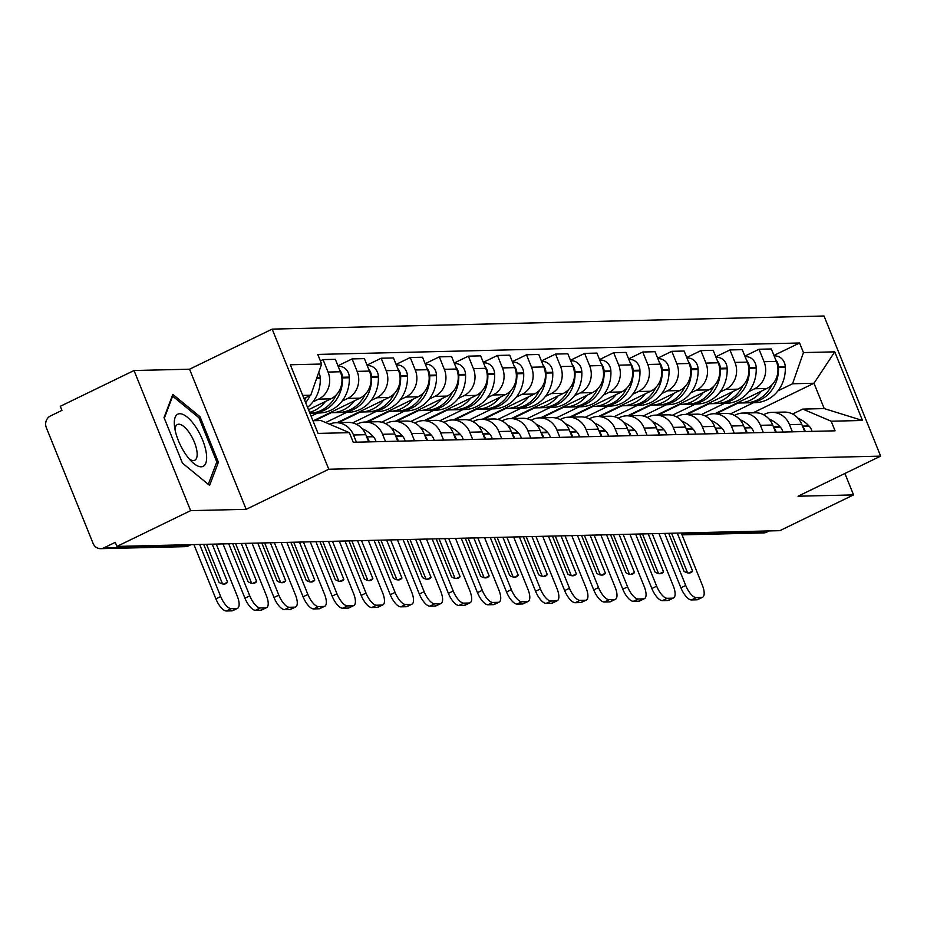 <?xml version="1.0" encoding="UTF-8"?>
<svg xmlns="http://www.w3.org/2000/svg" width="927" height="927" viewBox="0 0 927 927"><rect width="100%" height="100%" fill="white"/><g stroke="black" fill="none" stroke-linecap="round" stroke-linejoin="round"><path stroke-width="1.39" d="M134.021 370.522L190.638 510.65L116.906 546.42L779.816 530.673L853.547 494.902L798.031 496.223L880.65 456.13L824.033 316.003L272.167 329.12L189.548 369.201L134.021 370.522L60.29 406.304L61.947 410.383L50.464 415.956A8.922 8.111 -91.4 0 0 46.35 427.718L93.059 543.338A8.922 8.111 -91.4 0 0 100.684 548.668A8.922 8.111 -91.4 0 0 103.778 547.915L188.169 545.91A8.922 3.441 64.1 0 0 188.772 545.771L191.043 544.659M190.638 510.65L246.165 509.329L328.784 469.247L880.65 456.13M116.906 546.42L115.261 542.341L103.778 547.915M853.547 494.902L844.891 473.488M769.225 530.928L766.675 532.168A8.922 8.111 88.6 0 1 763.593 532.921L682.017 534.856M714.879 413.72L766.896 388.483A20.533 18.656 -91.4 0 0 776.351 361.414L771.322 348.958L759.016 349.247L764.057 361.704A20.533 18.656 88.6 0 1 754.601 388.772L748.865 391.553M789.48 424.624L801.774 424.334A20.533 18.656 -91.4 0 0 784.242 412.075L771.948 412.364A20.533 18.656 88.6 0 1 789.48 424.624L792.388 431.831M801.774 424.334L804.682 431.542M744.868 356.119L759.016 349.247M763.547 414.728L764.833 414.102A20.533 18.656 88.6 0 1 771.948 412.364M724.508 403.372L701.368 414.601M685.806 414.415L737.834 389.166A20.533 18.656 -91.4 0 0 747.289 362.109L742.249 349.653L729.955 349.942L734.995 362.399A20.533 18.656 88.6 0 1 725.54 389.467L719.804 392.248M775.621 432.237L772.701 425.018A20.533 18.656 -91.4 0 0 755.169 412.77L742.875 413.06A20.533 18.656 88.6 0 1 760.407 425.319L763.327 432.527M715.806 356.802L729.955 349.942M734.485 415.412L735.771 414.786A20.533 18.656 88.6 0 1 742.875 413.06M695.447 404.068L672.307 415.284M656.745 415.099L708.773 389.861A20.533 18.656 -91.4 0 0 718.216 362.793L713.187 350.336L700.893 350.626L705.922 363.094A20.533 18.656 88.6 0 1 696.478 390.151L690.742 392.932M746.559 432.921L743.639 425.713A20.533 18.656 -91.4 0 0 726.108 413.454L713.813 413.743A20.533 18.656 88.6 0 1 731.345 426.003L734.254 433.21M686.733 357.498L700.893 350.626M705.424 416.107L706.71 415.481A20.533 18.656 88.6 0 1 713.813 413.743M666.386 404.751L643.245 415.98M627.683 415.794L679.711 390.545A20.533 18.656 -91.4 0 0 689.155 363.488L684.126 351.032L671.82 351.321L676.861 363.778A20.533 18.656 88.6 0 1 667.405 390.846L661.681 393.627M717.486 433.616L714.578 426.397A20.533 18.656 -91.4 0 0 697.046 414.149L684.752 414.439A20.533 18.656 88.6 0 1 702.284 426.698L705.192 433.906M657.672 358.193L671.82 351.321M676.351 416.791L677.637 416.177A20.533 18.656 88.6 0 1 684.752 414.439M637.312 405.447L614.172 416.675M598.61 416.478L650.638 391.24A20.533 18.656 -91.4 0 0 660.094 364.184L655.053 351.715L642.759 352.017L647.799 364.473A20.533 18.656 88.6 0 1 638.344 391.53L632.608 394.311M688.425 434.299L685.505 427.092A20.533 18.656 -91.4 0 0 667.985 414.832L655.679 415.122A20.533 18.656 88.6 0 1 673.211 427.382L676.131 434.601M628.61 358.876L642.759 352.017M647.289 417.486L648.576 416.86A20.533 18.656 88.6 0 1 655.679 415.122M608.251 406.13L585.111 417.359M569.549 417.173L621.577 391.936A20.533 18.656 -91.4 0 0 631.032 364.867L625.992 352.411L613.697 352.7L618.726 365.157A20.533 18.656 88.6 0 1 609.282 392.225L603.547 395.006M659.364 434.995L656.443 427.787A20.533 18.656 -91.4 0 0 638.912 415.528L626.617 415.817A20.533 18.656 88.6 0 1 644.149 428.077L647.058 435.284M599.537 359.572L613.697 352.7M618.228 418.181L619.514 417.556A20.533 18.656 88.6 0 1 626.617 415.817M579.19 406.826L556.049 418.054M540.487 417.868L592.515 392.619A20.533 18.656 -91.4 0 0 601.959 365.562L596.93 353.094L584.636 353.396L589.665 365.852A20.533 18.656 88.6 0 1 580.209 392.909L574.485 395.702M630.29 435.69L627.382 428.471A20.533 18.656 -91.4 0 0 609.85 416.211L597.556 416.513A20.533 18.656 88.6 0 1 615.088 428.761L617.996 435.98M570.476 360.255L584.636 353.396M589.155 418.865L590.453 418.239A20.533 18.656 88.6 0 1 597.556 416.513M550.117 407.521L526.976 418.737M511.426 418.552L563.442 393.315A20.533 18.656 -91.4 0 0 572.898 366.246L567.857 353.79L555.563 354.079L560.603 366.547A20.533 18.656 88.6 0 1 551.148 393.604L545.412 396.385M601.229 436.374L598.321 429.166A20.533 18.656 -91.4 0 0 580.789 416.907L568.483 417.196A20.533 18.656 88.6 0 1 586.015 429.456L588.935 436.663M541.414 360.951L555.563 354.079M560.093 419.56L561.38 418.934A20.533 18.656 88.6 0 1 568.483 417.196M521.055 408.204L497.915 419.433M482.353 419.247L534.381 393.998A20.533 18.656 -91.4 0 0 543.836 366.941L538.796 354.485L526.501 354.774L531.53 367.231A20.533 18.656 88.6 0 1 522.086 394.299L516.351 397.08M572.168 437.069L569.248 429.85A20.533 18.656 -91.4 0 0 551.716 417.602L539.421 417.892A20.533 18.656 88.6 0 1 556.953 430.151L559.862 437.359M512.341 361.646L526.501 354.774M531.032 420.244L532.318 419.618A20.533 18.656 88.6 0 1 539.421 417.892M491.994 408.9L468.853 420.128M453.291 419.931L505.319 394.693A20.533 18.656 -91.4 0 0 514.763 367.637L509.734 355.168L497.44 355.458L502.469 367.926A20.533 18.656 88.6 0 1 493.013 394.983L487.289 397.764M543.095 437.753L540.186 430.545A20.533 18.656 -91.4 0 0 522.654 418.286L510.36 418.575A20.533 18.656 88.6 0 1 527.892 430.835L530.8 438.042M483.28 362.33L497.44 355.458M501.97 420.939L503.257 420.313A20.533 18.656 88.6 0 1 510.36 418.575M462.921 409.583L439.792 420.812M424.23 420.626L476.246 395.389A20.533 18.656 -91.4 0 0 485.702 368.32L480.673 355.864L468.367 356.153L473.407 368.61A20.533 18.656 88.6 0 1 463.952 395.678L458.216 398.459M514.033 438.448L511.125 431.24A20.533 18.656 -91.4 0 0 493.593 418.981L481.287 419.271A20.533 18.656 88.6 0 1 498.819 431.53L501.739 438.738M454.218 363.025L468.367 356.153M472.897 421.634L474.184 421.009A20.533 18.656 88.6 0 1 481.287 419.271M433.859 410.279L410.719 421.507M395.157 421.322L447.185 396.072A20.533 18.656 -91.4 0 0 456.64 369.016L451.6 356.547L439.305 356.849L444.334 369.305A20.533 18.656 88.6 0 1 434.89 396.362L429.155 399.143M484.972 439.131L482.052 431.924A20.533 18.656 -91.4 0 0 464.52 419.664L452.225 419.966A20.533 18.656 88.6 0 1 469.757 432.214L472.666 439.433M425.145 363.708L439.305 356.849M443.836 422.318L445.122 421.692A20.533 18.656 88.6 0 1 452.225 419.966M404.798 410.962L381.657 422.191M366.095 422.005L418.123 396.768A20.533 18.656 -91.4 0 0 427.567 369.699L422.538 357.243L410.244 357.532L415.273 369.989A20.533 18.656 88.6 0 1 405.829 397.057L400.093 399.838M455.899 439.827L452.99 432.619A20.533 18.656 -91.4 0 0 435.458 420.36L423.164 420.649A20.533 18.656 88.6 0 1 440.696 432.909L443.604 440.116M396.084 364.404L410.244 357.532M414.775 423.013L416.061 422.388A20.533 18.656 88.6 0 1 423.164 420.649M375.725 411.658L352.596 422.886M337.034 422.7L389.05 397.451A20.533 18.656 -91.4 0 0 398.506 370.394L393.477 357.938L381.171 358.228L386.211 370.684A20.533 18.656 88.6 0 1 376.756 397.753L371.02 400.534M426.837 440.522L423.929 433.303A20.533 18.656 -91.4 0 0 406.397 421.055L394.102 421.345A20.533 18.656 88.6 0 1 411.623 433.604L414.543 440.812M367.022 365.087L381.171 358.228M385.702 423.697L386.988 423.071A20.533 18.656 88.6 0 1 394.102 421.345M346.663 412.353L325.667 422.538M313.465 420.719L359.989 398.147A20.533 18.656 -91.4 0 0 369.444 371.078L364.404 358.622L352.109 358.911L357.138 371.379A20.533 18.656 88.6 0 1 347.695 398.436L341.959 401.217M397.776 441.206L394.856 433.998A20.533 18.656 -91.4 0 0 377.324 421.739L365.029 422.028A20.533 18.656 88.6 0 1 382.561 434.288L385.481 441.495M337.961 365.783L352.109 358.911M356.64 424.392L357.926 423.766A20.533 18.656 88.6 0 1 365.029 422.028M317.602 413.036L311.113 416.188M308.494 409.722L330.927 398.83A20.533 18.656 -91.4 0 0 340.371 371.773L335.342 359.317L323.048 359.606L328.077 372.063A20.533 18.656 88.6 0 1 318.633 399.131L312.897 401.912M368.703 441.901L365.794 434.693A20.533 18.656 -91.4 0 0 348.262 422.434L335.968 422.724A20.533 18.656 88.6 0 1 353.5 434.983L356.408 442.191M320.371 360.904L323.048 359.606M329.479 424.172A20.533 18.656 88.6 0 1 335.968 422.724M753.072 412.816L813.987 383.257L792.562 383.766L777.938 390.858M753.581 402.677L730.441 413.905M792.62 414.033L802.794 409.097L824.219 408.587L813.987 383.257L834.752 351.843L862.481 420.476L831.183 421.217L802.794 409.097M312.944 420.731L320.985 420.545L349.375 432.666L353.245 442.26L835.065 430.823L831.183 421.217M349.375 432.666L318.065 433.407L290.336 364.774L321.646 364.033L310.754 395.215L302.712 395.4M792.562 383.766L803.454 352.584L799.572 342.99L317.764 354.427L321.646 364.033M803.454 352.584L834.752 351.843M272.167 329.12L328.784 469.247M189.548 369.201L246.165 509.329M182.434 463.094L209.606 485.424L218.39 462.237L200 416.71L172.816 394.381L164.033 417.567L182.434 463.094M303.963 398.506L310.754 395.215M773.929 355.423L799.572 342.99M862.481 420.476L824.219 408.587M198.529 417.428L200 416.71M216.292 463.257L218.39 462.237M798.02 418.262A33.928 30.823 88.6 0 1 808.935 425.945L809.352 426.397A11.275 10.243 88.6 0 1 812.029 431.368M747 402.793A33.928 30.823 -91.4 0 0 748.495 402.805A33.928 30.823 -91.4 0 0 778.483 367.544L778.46 366.907A11.275 10.243 -91.4 0 0 775.609 359.583M774.138 355.933L774.752 355.922A11.275 10.243 88.6 0 1 785.262 366.744L785.285 367.382A33.928 30.823 88.6 0 1 755.296 402.642L748.495 402.805M805.227 431.53A11.275 10.243 -91.4 0 0 802.759 426.791M738.147 403.048L716.2 413.685M772.052 384.74A33.928 30.823 88.6 0 1 745.505 402.874L738.703 403.036A33.928 30.823 88.6 0 1 736.93 403.025M761.461 391.124A33.928 30.823 88.6 0 1 738.703 403.036M664.694 533.407L685.725 585.482A13.395 5.168 64.1 0 0 696.27 597.614L691.449 599.943A13.395 5.168 -115.9 0 1 680.916 587.822L658.981 533.546M681.275 533.013L702.307 585.088A13.395 5.168 64.1 0 1 702.573 597.266A13.395 5.168 64.1 0 1 701.669 597.475L696.27 597.614M671.565 533.245L687.567 572.874M702.573 597.266L697.753 599.607A13.395 5.168 -115.9 0 1 696.861 599.815L701.669 597.475M691.449 599.943L696.861 599.815M677.266 533.118L692.62 571.125L688.703 573.025M668.703 533.315L684.056 571.322A27.671 10.672 64.1 0 0 690.916 572.596A27.671 10.672 64.1 0 0 692.62 571.125M195.597 426.733A29.015 11.194 64.1 0 0 174.45 425.794A29.015 11.194 64.1 0 0 185.342 453.79A29.015 11.194 64.1 0 0 191.912 461.797A29.015 11.194 64.1 0 0 206.536 459.873A29.015 11.194 64.1 0 0 195.597 426.733M189.247 458.958A19.861 7.659 64.1 0 0 194.751 460.255A19.861 7.659 64.1 0 0 189.595 433.129A19.861 7.659 64.1 0 0 177.416 424.52A19.861 7.659 64.1 0 0 175.029 429.653M164.299 418.216L172.654 396.153L198.981 417.799L216.802 461.901L208.297 484.346M172.04 396.455L172.654 396.153M768.958 418.958A33.928 30.823 88.6 0 1 779.874 426.629L780.291 427.08A11.275 10.243 88.6 0 1 782.967 432.063M717.938 403.488A33.928 30.823 -91.4 0 0 719.422 403.488A33.928 30.823 -91.4 0 0 749.422 368.239L749.387 367.602A11.275 10.243 -91.4 0 0 746.548 360.279M745.076 356.628L745.69 356.617A11.275 10.243 88.6 0 1 756.189 367.44L756.212 368.077A33.928 30.823 88.6 0 1 726.223 403.326L719.422 403.488M776.166 432.214A11.275 10.243 -91.4 0 0 773.697 427.474M709.074 403.732L687.127 414.381M742.99 385.435A33.928 30.823 88.6 0 1 716.444 403.569L709.642 403.72A33.928 30.823 88.6 0 1 707.869 403.708M732.4 391.808A33.928 30.823 88.6 0 1 709.642 403.72M635.621 534.103L656.664 586.177A13.395 5.168 64.1 0 0 667.208 598.297L662.388 600.638A13.395 5.168 -115.9 0 1 651.843 588.518L629.92 534.242M652.214 533.709L673.245 585.783A13.395 5.168 64.1 0 1 673.5 597.961A13.395 5.168 64.1 0 1 672.608 598.17L667.208 598.297M642.492 533.94L658.506 573.57M673.5 597.961L668.691 600.302A13.395 5.168 -115.9 0 1 667.788 600.511L672.608 598.17M662.388 600.638L667.788 600.511M648.205 533.801L663.558 571.808L659.63 573.72M639.63 534.01L654.983 572.017A27.671 10.672 64.1 0 0 661.855 573.292A27.671 10.672 64.1 0 0 663.558 571.808M739.897 419.641A33.928 30.823 88.6 0 1 750.812 427.324L751.229 427.776A11.275 10.243 88.6 0 1 753.894 432.747M688.865 404.184A33.928 30.823 -91.4 0 0 690.36 404.184A33.928 30.823 -91.4 0 0 720.349 368.923L720.325 368.286A11.275 10.243 -91.4 0 0 717.486 360.962M716.003 357.324L716.629 357.301A11.275 10.243 88.6 0 1 727.127 368.123L727.15 368.761A33.928 30.823 88.6 0 1 697.162 404.021L690.36 404.184M747.104 432.909A11.275 10.243 -91.4 0 0 744.636 428.17M680.012 404.427L658.066 415.076M713.929 386.13A33.928 30.823 88.6 0 1 687.382 404.253L680.58 404.415A33.928 30.823 88.6 0 1 678.796 404.404M703.326 392.503A33.928 30.823 88.6 0 1 680.58 404.415M606.559 534.798L627.602 586.861A13.395 5.168 64.1 0 0 638.147 598.993L633.326 601.322A13.395 5.168 -115.9 0 1 622.782 589.201L600.858 534.925M623.141 534.404L644.184 586.467A13.395 5.168 64.1 0 1 644.439 598.657A13.395 5.168 64.1 0 1 643.547 598.865L638.147 598.993M613.431 534.636L629.445 574.253M644.439 598.657L639.618 600.986A13.395 5.168 -115.9 0 1 638.726 601.194L643.547 598.865M633.326 601.322L638.726 601.194M619.143 534.497L634.497 572.504L630.569 574.404M610.569 534.694L625.922 572.712A27.671 10.672 64.1 0 0 632.782 573.987A27.671 10.672 64.1 0 0 634.497 572.504M710.824 420.337A33.928 30.823 88.6 0 1 721.739 428.007L722.156 428.459A11.275 10.243 88.6 0 1 724.833 433.442M659.804 404.867A33.928 30.823 -91.4 0 0 661.299 404.879A33.928 30.823 -91.4 0 0 691.287 369.618L691.264 368.981A11.275 10.243 -91.4 0 0 688.413 361.657M686.942 358.007L687.556 357.996A11.275 10.243 88.6 0 1 698.066 368.819L698.089 369.456A33.928 30.823 88.6 0 1 668.1 404.717L661.299 404.879M718.031 433.604A11.275 10.243 -91.4 0 0 715.563 428.853M650.951 405.111L629.004 415.76M684.856 386.814A33.928 30.823 88.6 0 1 658.309 404.948L651.519 405.111A33.928 30.823 88.6 0 1 649.734 405.087M674.265 393.187A33.928 30.823 88.6 0 1 651.519 405.111M577.498 535.482L598.529 587.556A13.395 5.168 64.1 0 0 609.074 599.676L604.265 602.017A13.395 5.168 -115.9 0 1 593.72 589.896L571.785 535.621M594.08 535.088L615.122 587.162A13.395 5.168 64.1 0 1 615.377 599.34A13.395 5.168 64.1 0 1 614.474 599.549L609.074 599.676M584.369 535.319L600.372 574.949M615.377 599.34L610.557 601.681A13.395 5.168 -115.9 0 1 609.665 601.89L614.474 599.549M604.265 602.017L609.665 601.89M590.07 535.18L605.424 573.199L601.507 575.099M581.507 535.389L596.861 573.396A27.671 10.672 64.1 0 0 603.72 574.67A27.671 10.672 64.1 0 0 605.424 573.199M681.762 421.02A33.928 30.823 88.6 0 1 692.678 428.703L693.095 429.155A11.275 10.243 88.6 0 1 695.771 434.126M630.742 405.562A33.928 30.823 -91.4 0 0 632.226 405.562A33.928 30.823 -91.4 0 0 662.226 370.313L662.191 369.664A11.275 10.243 -91.4 0 0 659.352 362.341M657.88 358.703L658.494 358.679A11.275 10.243 88.6 0 1 668.993 369.502L669.016 370.151A33.928 30.823 88.6 0 1 639.027 405.4L632.226 405.562M688.97 434.288A11.275 10.243 -91.4 0 0 686.501 429.549M621.878 405.806L599.931 416.455M655.795 387.509A33.928 30.823 88.6 0 1 629.248 405.632L622.446 405.794A33.928 30.823 88.6 0 1 620.673 405.783M645.204 393.882A33.928 30.823 88.6 0 1 622.446 405.794M548.436 536.177L569.468 588.251A13.395 5.168 64.1 0 0 580.012 600.372L575.192 602.712A13.395 5.168 -115.9 0 1 564.647 590.58L542.724 536.316M565.018 535.783L586.049 587.857A13.395 5.168 64.1 0 1 586.304 600.036A13.395 5.168 64.1 0 1 585.412 600.244L580.012 600.372M555.296 536.015L571.31 575.632M586.304 600.036L581.496 602.365A13.395 5.168 -115.9 0 1 580.592 602.573L585.412 600.244M575.192 602.712L580.592 602.573M561.009 535.876L576.362 573.883L572.434 575.794M552.434 536.084L567.799 574.091A27.671 10.672 64.1 0 0 574.659 575.366A27.671 10.672 64.1 0 0 576.362 573.883M652.701 421.715A33.928 30.823 88.6 0 1 663.616 429.398L664.033 429.85A11.275 10.243 88.6 0 1 666.698 434.821M601.669 406.246A33.928 30.823 -91.4 0 0 603.164 406.258A33.928 30.823 -91.4 0 0 633.153 370.997L633.129 370.36A11.275 10.243 -91.4 0 0 630.29 363.036M628.807 359.386L629.433 359.375A11.275 10.243 88.6 0 1 639.931 370.197L639.954 370.835A33.928 30.823 88.6 0 1 609.966 406.096L603.164 406.258M659.908 434.983A11.275 10.243 -91.4 0 0 657.44 430.244M592.817 406.49L570.87 417.138M626.733 388.193A33.928 30.823 88.6 0 1 600.186 406.327L593.384 406.49A33.928 30.823 88.6 0 1 591.6 406.478M616.131 394.566A33.928 30.823 88.6 0 1 593.384 406.49M519.363 536.86L540.406 588.935A13.395 5.168 64.1 0 0 550.951 601.055L546.13 603.396A13.395 5.168 -115.9 0 1 535.586 591.275L513.662 537M535.945 536.466L556.988 588.541A13.395 5.168 64.1 0 1 557.243 600.719A13.395 5.168 64.1 0 1 556.351 600.928L550.951 601.055M526.235 536.698L542.249 576.327M557.243 600.719L552.422 603.06A13.395 5.168 -115.9 0 1 551.53 603.268L556.351 600.928M546.13 603.396L551.53 603.268M531.947 536.571L547.301 574.578L543.373 576.478M523.373 536.768L538.726 574.775A27.671 10.672 64.1 0 0 545.586 576.049A27.671 10.672 64.1 0 0 547.301 574.578M623.628 422.411A33.928 30.823 88.6 0 1 634.555 430.082L634.96 430.534A11.275 10.243 88.6 0 1 637.637 435.505M572.608 406.941A33.928 30.823 -91.4 0 0 574.103 406.941A33.928 30.823 -91.4 0 0 604.091 371.692L604.068 371.043A11.275 10.243 -91.4 0 0 601.217 363.72M599.746 360.082L600.372 360.07A11.275 10.243 88.6 0 1 610.87 370.893L610.893 371.53A33.928 30.823 88.6 0 1 580.905 406.779L574.103 406.941M630.835 435.667A11.275 10.243 -91.4 0 0 628.367 430.928M563.755 407.185L541.808 417.834M597.66 388.888A33.928 30.823 88.6 0 1 571.125 407.011L564.323 407.173A33.928 30.823 88.6 0 1 562.538 407.162M587.069 395.261A33.928 30.823 88.6 0 1 564.323 407.173M490.302 537.556L511.345 589.63A13.395 5.168 64.1 0 0 521.878 601.75L517.069 604.091A13.395 5.168 -115.9 0 1 506.524 591.959L484.589 537.695M506.884 537.162L527.927 589.236A13.395 5.168 64.1 0 1 528.181 601.414A13.395 5.168 64.1 0 1 527.289 601.623L521.878 601.75M497.173 537.393L513.176 577.011M528.181 601.414L523.361 603.755A13.395 5.168 -115.9 0 1 522.469 603.964L527.289 601.623M517.069 604.091L522.469 603.964M502.874 537.254L518.239 575.261L514.311 577.173M494.311 537.463L509.665 575.47A27.671 10.672 64.1 0 0 516.524 576.745A27.671 10.672 64.1 0 0 518.239 575.261M594.566 423.094A33.928 30.823 88.6 0 1 605.482 430.777L605.899 431.229A11.275 10.243 88.6 0 1 608.576 436.2M543.546 407.637A33.928 30.823 -91.4 0 0 545.03 407.637A33.928 30.823 -91.4 0 0 575.03 372.376L574.995 371.739A11.275 10.243 -91.4 0 0 572.156 364.415M570.684 360.777L571.299 360.754A11.275 10.243 88.6 0 1 581.797 371.576L581.832 372.214A33.928 30.823 88.6 0 1 551.832 407.474L545.03 407.637M601.774 436.362A11.275 10.243 -91.4 0 0 599.306 431.623M534.682 407.88L512.747 418.529M568.599 389.572A33.928 30.823 88.6 0 1 542.052 407.706L535.25 407.868A33.928 30.823 88.6 0 1 533.477 407.857M558.008 395.956A33.928 30.823 88.6 0 1 535.25 407.868M461.24 538.251L482.272 590.314A13.395 5.168 64.1 0 0 492.816 602.446L487.996 604.775A13.395 5.168 -115.9 0 1 477.463 592.654L455.528 538.378M477.822 537.857L498.853 589.92A13.395 5.168 64.1 0 1 499.108 602.11A13.395 5.168 64.1 0 1 498.216 602.318L492.816 602.446M468.112 538.077L484.114 577.706M499.108 602.11L494.3 604.439A13.395 5.168 -115.9 0 1 493.407 604.647L498.216 602.318M487.996 604.775L493.407 604.647M473.813 537.95L489.166 575.957L485.238 577.857M465.238 538.147L480.603 576.165A27.671 10.672 64.1 0 0 487.463 577.44A27.671 10.672 64.1 0 0 489.166 575.957M565.505 423.79A33.928 30.823 88.6 0 1 576.42 431.461L576.837 431.912A11.275 10.243 88.6 0 1 579.514 436.895M514.473 408.32A33.928 30.823 -91.4 0 0 515.968 408.332A33.928 30.823 -91.4 0 0 545.957 373.071L545.933 372.434A11.275 10.243 -91.4 0 0 543.095 365.111M541.623 361.46L542.237 361.449A11.275 10.243 88.6 0 1 552.735 372.272L552.759 372.909A33.928 30.823 88.6 0 1 522.77 408.17L515.968 408.332M572.712 437.057A11.275 10.243 -91.4 0 0 570.244 432.306M505.621 408.564L483.674 419.213M539.537 390.267A33.928 30.823 88.6 0 1 512.99 408.401L506.188 408.564A33.928 30.823 88.6 0 1 504.415 408.54M528.935 396.64A33.928 30.823 88.6 0 1 506.188 408.564M432.167 538.935L453.21 591.009A13.395 5.168 64.1 0 0 463.755 603.129L458.935 605.47A13.395 5.168 -115.9 0 1 448.39 593.35L426.466 539.074M448.749 538.541L469.792 590.615A13.395 5.168 64.1 0 1 470.047 602.793A13.395 5.168 64.1 0 1 469.155 603.002L463.755 603.129M439.039 538.772L455.053 578.402M470.047 602.793L465.227 605.134A13.395 5.168 -115.9 0 1 464.334 605.343L469.155 603.002M458.935 605.47L464.334 605.343M444.751 538.633L460.105 576.652L456.177 578.552M436.177 538.842L451.53 576.849A27.671 10.672 64.1 0 0 458.39 578.124A27.671 10.672 64.1 0 0 460.105 576.652M536.443 424.473A33.928 30.823 88.6 0 1 547.359 432.156L547.764 432.608A11.275 10.243 88.6 0 1 550.441 437.579M485.412 409.016A33.928 30.823 -91.4 0 0 486.907 409.016A33.928 30.823 -91.4 0 0 516.895 373.766L516.872 373.118A11.275 10.243 -91.4 0 0 514.021 365.794M512.55 362.156L513.176 362.133A11.275 10.243 88.6 0 1 523.674 372.955L523.697 373.604A33.928 30.823 88.6 0 1 493.709 408.853L486.907 409.016M543.639 437.741A11.275 10.243 -91.4 0 0 541.183 433.002M476.559 409.259L454.612 419.908M510.464 390.962A33.928 30.823 88.6 0 1 483.929 409.085L477.127 409.247A33.928 30.823 88.6 0 1 475.342 409.236M499.873 397.335A33.928 30.823 88.6 0 1 477.127 409.247M403.106 539.63L424.149 591.704A13.395 5.168 64.1 0 0 434.682 603.825L429.873 606.154A13.395 5.168 -115.9 0 1 419.328 594.033L397.405 539.757M419.688 539.236L440.731 591.31A13.395 5.168 64.1 0 1 440.985 603.489A13.395 5.168 64.1 0 1 440.093 603.697L434.682 603.825M409.977 539.468L425.98 579.085M440.985 603.489L436.165 605.818A13.395 5.168 -115.9 0 1 435.273 606.026L440.093 603.697M429.873 606.154L435.273 606.026M415.678 539.329L431.043 577.336L427.115 579.248M407.115 539.537L422.469 577.544A27.671 10.672 64.1 0 0 429.328 578.819A27.671 10.672 64.1 0 0 431.043 577.336M507.37 425.169A33.928 30.823 88.6 0 1 518.286 432.851L518.703 433.291A11.275 10.243 88.6 0 1 521.38 438.274M456.351 409.699A33.928 30.823 -91.4 0 0 457.845 409.711A33.928 30.823 -91.4 0 0 487.834 374.45L487.811 373.813A11.275 10.243 -91.4 0 0 484.96 366.489M483.488 362.839L484.103 362.828A11.275 10.243 88.6 0 1 494.601 373.651L494.636 374.288A33.928 30.823 88.6 0 1 464.636 409.549L457.845 409.711M514.578 438.436A11.275 10.243 -91.4 0 0 512.11 433.685M447.486 409.943L425.551 420.591M481.403 391.646A33.928 30.823 88.6 0 1 454.856 409.78L448.054 409.943A33.928 30.823 88.6 0 1 446.281 409.931M470.812 398.019A33.928 30.823 88.6 0 1 448.054 409.943M374.044 540.314L395.076 592.388A13.395 5.168 64.1 0 0 405.62 604.508L400.8 606.849A13.395 5.168 -115.9 0 1 390.267 594.728L368.332 540.453M390.626 539.92L411.658 591.994A13.395 5.168 64.1 0 1 411.912 604.172A13.395 5.168 64.1 0 1 411.02 604.381L405.62 604.508M380.916 540.151L396.918 579.781M411.912 604.172L407.104 606.513A13.395 5.168 -115.9 0 1 406.211 606.721L411.02 604.381M400.8 606.849L406.211 606.721M386.617 540.024L401.97 578.031L398.042 579.931M378.042 540.221L393.407 578.228A27.671 10.672 64.1 0 0 400.267 579.502A27.671 10.672 64.1 0 0 401.97 578.031M478.309 425.864A33.928 30.823 88.6 0 1 489.224 433.535L489.641 433.987A11.275 10.243 88.6 0 1 492.318 438.958M427.277 410.394A33.928 30.823 -91.4 0 0 428.772 410.394A33.928 30.823 -91.4 0 0 458.761 375.145L458.738 374.496A11.275 10.243 -91.4 0 0 455.899 367.173M454.427 363.535L455.041 363.523A11.275 10.243 88.6 0 1 465.539 374.334L465.563 374.983A33.928 30.823 88.6 0 1 435.574 410.232L428.772 410.394M485.516 439.12A11.275 10.243 -91.4 0 0 483.048 434.381M418.425 410.638L396.478 421.287M452.341 392.341A33.928 30.823 88.6 0 1 425.794 410.464L418.992 410.626A33.928 30.823 88.6 0 1 417.22 410.615M441.739 398.714A33.928 30.823 88.6 0 1 418.992 410.626M344.971 541.009L366.014 593.083A13.395 5.168 64.1 0 0 376.559 605.204L371.739 607.544A13.395 5.168 -115.9 0 1 361.194 595.412L339.27 541.148M361.553 540.615L382.596 592.689A13.395 5.168 64.1 0 1 382.851 604.867A13.395 5.168 64.1 0 1 381.959 605.076L376.559 605.204M351.843 540.847L367.857 580.464M382.851 604.867L378.031 607.208A13.395 5.168 -115.9 0 1 377.138 607.417L381.959 605.076M371.739 607.544L377.138 607.417M357.555 540.708L372.909 578.715L368.981 580.626M348.981 540.916L364.334 578.923A27.671 10.672 64.1 0 0 371.206 580.198A27.671 10.672 64.1 0 0 372.909 578.715M449.247 426.547A33.928 30.823 88.6 0 1 460.163 434.23L460.58 434.682A11.275 10.243 88.6 0 1 463.245 439.653M398.216 411.078A33.928 30.823 -91.4 0 0 399.711 411.09A33.928 30.823 -91.4 0 0 429.699 375.829L429.676 375.192A11.275 10.243 -91.4 0 0 426.826 367.868M425.354 364.218L425.98 364.207A11.275 10.243 88.6 0 1 436.478 375.029L436.501 375.667A33.928 30.823 88.6 0 1 406.513 410.928L399.711 411.09M456.443 439.815A11.275 10.243 -91.4 0 0 453.987 435.076M389.363 411.333L367.416 421.97M423.28 393.025A33.928 30.823 88.6 0 1 396.733 411.159L389.931 411.321A33.928 30.823 88.6 0 1 388.146 411.31M412.677 399.41A33.928 30.823 88.6 0 1 389.931 411.321M315.91 541.704L336.953 593.767A13.395 5.168 64.1 0 0 347.486 605.899L342.677 608.228A13.395 5.168 -115.9 0 1 332.133 596.107L310.209 541.832M332.492 541.31L353.535 593.373A13.395 5.168 64.1 0 1 353.79 605.551A13.395 5.168 64.1 0 1 352.897 605.76L347.486 605.899M322.781 541.53L338.795 581.159M353.79 605.551L348.969 607.892A13.395 5.168 -115.9 0 1 348.077 608.1L352.897 605.76M342.677 608.228L348.077 608.1M328.482 541.403L343.847 579.41L339.919 581.31M319.919 541.6L335.273 579.607A27.671 10.672 64.1 0 0 342.133 580.881A27.671 10.672 64.1 0 0 343.847 579.41M420.174 427.243A33.928 30.823 88.6 0 1 431.09 434.914L431.507 435.366A11.275 10.243 88.6 0 1 434.184 440.348M369.155 411.773A33.928 30.823 -91.4 0 0 370.649 411.773A33.928 30.823 -91.4 0 0 400.638 376.524L400.615 375.887A11.275 10.243 -91.4 0 0 397.764 368.564M396.292 364.914L396.907 364.902A11.275 10.243 88.6 0 1 407.405 375.725L407.44 376.362A33.928 30.823 88.6 0 1 377.44 411.611L370.649 411.773M427.382 440.499A11.275 10.243 -91.4 0 0 424.914 435.76M360.29 412.017L338.355 422.666M394.207 393.72A33.928 30.823 88.6 0 1 367.66 411.855L360.858 412.005A33.928 30.823 88.6 0 1 359.085 411.994M383.616 400.093A33.928 30.823 88.6 0 1 360.858 412.005M286.849 542.388L307.88 594.462A13.395 5.168 64.1 0 0 318.425 606.582L313.604 608.923A13.395 5.168 -115.9 0 1 303.071 596.803L281.136 542.527M303.43 541.994L324.462 594.068A13.395 5.168 64.1 0 1 324.717 606.246A13.395 5.168 64.1 0 1 323.824 606.455L318.425 606.582M293.72 542.225L309.722 581.855M324.717 606.246L319.908 608.587A13.395 5.168 -115.9 0 1 319.015 608.796L323.824 606.455M313.604 608.923L319.015 608.796M299.421 542.086L314.774 580.093L310.846 582.005M290.846 542.295L306.211 580.302A27.671 10.672 64.1 0 0 313.071 581.577A27.671 10.672 64.1 0 0 314.774 580.093M391.113 427.926A33.928 30.823 88.6 0 1 402.028 435.609L402.445 436.061A11.275 10.243 88.6 0 1 405.122 441.032M340.093 412.469A33.928 30.823 -91.4 0 0 341.576 412.469A33.928 30.823 -91.4 0 0 371.565 377.208L371.542 376.571A11.275 10.243 -91.4 0 0 368.703 369.247M367.231 365.609L367.845 365.586A11.275 10.243 88.6 0 1 378.343 376.408L378.367 377.046A33.928 30.823 88.6 0 1 348.378 412.306L341.576 412.469M398.32 441.194A11.275 10.243 -91.4 0 0 395.852 436.455M331.229 412.712L314.786 420.684M365.145 394.415A33.928 30.823 88.6 0 1 338.598 412.538L331.796 412.7A33.928 30.823 88.6 0 1 330.024 412.689M354.554 400.788A33.928 30.823 88.6 0 1 331.796 412.7M257.776 543.083L278.818 595.146A13.395 5.168 64.1 0 0 289.363 607.278L284.543 609.607A13.395 5.168 -115.9 0 1 273.998 597.486L252.074 543.21M274.357 542.689L295.4 594.752A13.395 5.168 64.1 0 1 295.655 606.942A13.395 5.168 64.1 0 1 294.763 607.15L289.363 607.278M264.647 542.921L280.661 582.538M295.655 606.942L290.835 609.271A13.395 5.168 -115.9 0 1 289.942 609.479L294.763 607.15M284.543 609.607L289.942 609.479M270.36 542.782L285.713 580.789L281.785 582.689M261.785 542.979L277.138 580.997A27.671 10.672 64.1 0 0 284.01 582.272A27.671 10.672 64.1 0 0 285.713 580.789M362.051 428.622A33.928 30.823 88.6 0 1 372.967 436.293L373.384 436.744A11.275 10.243 88.6 0 1 376.049 441.727M311.02 413.152A33.928 30.823 -91.4 0 0 312.515 413.164A33.928 30.823 -91.4 0 0 342.503 377.903L342.48 377.266A11.275 10.243 -91.4 0 0 339.63 369.943M338.158 366.292L338.784 366.281A11.275 10.243 88.6 0 1 349.282 377.104L349.305 377.741A33.928 30.823 88.6 0 1 319.317 413.002L312.515 413.164M369.247 441.889A11.275 10.243 -91.4 0 0 366.791 437.138M336.084 395.099A33.928 30.823 88.6 0 1 309.908 413.222M325.481 401.472A33.928 30.823 88.6 0 1 309.572 412.376M228.714 543.767L249.757 595.841A13.395 5.168 64.1 0 0 260.29 607.961L255.481 610.302A13.395 5.168 -115.9 0 1 244.937 598.182L223.013 543.906M245.296 543.373L266.339 595.447A13.395 5.168 64.1 0 1 266.594 607.625A13.395 5.168 64.1 0 1 265.701 607.834L260.29 607.961M235.585 543.604L251.599 583.234M266.594 607.625L261.773 609.966A13.395 5.168 -115.9 0 1 260.881 610.175L265.701 607.834M255.481 610.302L260.881 610.175M241.287 543.465L256.652 581.484L252.723 583.384M232.723 543.674L248.077 581.681A27.671 10.672 64.1 0 0 254.937 582.956A27.671 10.672 64.1 0 0 256.652 581.484M305.643 402.642A33.928 30.823 -91.4 0 0 310.082 395.539M318.714 372.399A11.275 10.243 88.6 0 1 320.221 377.787L320.244 378.436A33.928 30.823 88.6 0 1 307.532 407.335M306.188 397.428A33.928 30.823 88.6 0 1 304.601 400.07M199.653 544.462L220.684 596.536A13.395 5.168 64.1 0 0 231.229 608.657L226.408 610.997A13.395 5.168 -115.9 0 1 215.875 598.865L193.94 544.601M216.234 544.068L237.266 596.142A13.395 5.168 64.1 0 1 237.532 608.321A13.395 5.168 64.1 0 1 236.628 608.529L231.229 608.657M206.524 544.3L222.526 583.917M237.532 608.321L232.712 610.65A13.395 5.168 -115.9 0 1 231.82 610.858L236.628 608.529M226.408 610.997L231.82 610.858M212.225 544.161L227.578 582.168L223.662 584.08M203.662 544.369L219.015 582.376A27.671 10.672 64.1 0 0 225.875 583.651A27.671 10.672 64.1 0 0 227.578 582.168M318.633 399.131L330.927 398.83M347.695 398.436L359.989 398.147M376.756 397.753L389.05 397.451M405.829 397.057L418.123 396.768M434.89 396.362L447.185 396.072M463.952 395.678L476.246 395.389M493.013 394.983L505.319 394.693M522.086 394.299L534.381 393.998M551.148 393.604L563.442 393.315M580.209 392.909L592.515 392.619M609.282 392.225L621.577 391.936M638.344 391.53L650.638 391.24M667.405 390.846L679.711 390.545M696.478 390.151L708.773 389.861M725.54 389.467L737.834 389.166M754.601 388.772L766.896 388.483M382.561 434.288L394.856 433.998M411.623 433.604L423.929 433.303M440.696 432.909L452.99 432.619M469.757 432.214L482.052 431.924M498.819 431.53L511.125 431.24M527.892 430.835L540.186 430.545M556.953 430.151L569.248 429.85M586.015 429.456L598.321 429.166M615.088 428.761L627.382 428.471M644.149 428.077L656.443 427.787M673.211 427.382L685.505 427.092M702.284 426.698L714.578 426.397M731.345 426.003L743.639 425.713M760.407 425.319L772.701 425.018M353.5 434.983L365.794 434.693M357.138 371.379L369.444 371.078M386.211 370.684L398.506 370.394M415.273 369.989L427.567 369.699M444.334 369.305L456.64 369.016M473.407 368.61L485.702 368.32M502.469 367.926L514.763 367.637M531.53 367.231L543.836 366.941M560.603 366.547L572.898 366.246M589.665 365.852L601.959 365.562M618.726 365.157L631.032 364.867M647.799 364.473L660.094 364.184M676.861 363.778L689.155 363.488M705.922 363.094L718.216 362.793M734.995 362.399L747.289 362.109M764.057 361.704L776.351 361.414M328.077 372.063L340.371 371.773M681.704 534.103A8.922 3.441 64.1 0 0 682.284 534.172L766.675 532.168M684.821 532.932L682.284 534.172A8.922 8.111 -91.4 0 1 681.82 534.369M190.719 544.67L188.169 545.91A8.922 8.111 -91.4 0 1 185.087 546.663A8.922 8.922 0 0 0 188.772 545.771M802.666 426.547L809.352 426.397M802.481 426.096L808.935 425.945M778.483 367.544L785.285 367.382M778.46 366.907L785.262 366.744M680.916 587.822L685.725 585.482M773.605 427.243L780.291 427.08M773.419 426.791L779.874 426.629M749.422 368.239L756.212 368.077M749.387 367.602L756.189 367.44M651.843 588.518L656.664 586.177M744.543 427.938L751.229 427.776M744.358 427.474L750.812 427.324M720.349 368.923L727.15 368.761M720.325 368.286L727.127 368.123M622.782 589.201L627.602 586.861M715.47 428.622L722.156 428.459M715.285 428.17L721.739 428.007M691.287 369.618L698.089 369.456M691.264 368.981L698.066 368.819M593.72 589.896L598.529 587.556M686.409 429.317L693.095 429.155M686.223 428.853L692.678 428.703M662.226 370.313L669.016 370.151M662.191 369.664L668.993 369.502M564.647 590.58L569.468 588.251M657.347 430.001L664.033 429.85M657.162 429.549L663.616 429.398M633.153 370.997L639.954 370.835M633.129 370.36L639.931 370.197M535.586 591.275L540.406 588.935M628.274 430.696L634.96 430.534M628.089 430.232L634.555 430.082M604.091 371.692L610.893 371.53M604.068 371.043L610.87 370.893M506.524 591.959L511.345 589.63M599.213 431.379L605.899 431.229M599.027 430.928L605.482 430.777M575.03 372.376L581.832 372.214M574.995 371.739L581.797 371.576M477.463 592.654L482.272 590.314M570.151 432.075L576.837 431.912M569.966 431.623L576.42 431.461M545.957 373.071L552.759 372.909M545.933 372.434L552.735 372.272M448.39 593.35L453.21 591.009M541.078 432.77L547.764 432.608M540.893 432.306L547.359 432.156M516.895 373.766L523.697 373.604M516.872 373.118L523.674 372.955M419.328 594.033L424.149 591.704M512.017 433.454L518.703 433.291M511.831 433.002L518.286 432.851M487.834 374.45L494.636 374.288M487.811 373.813L494.601 373.651M390.267 594.728L395.076 592.388M482.955 434.149L489.641 433.987M482.77 433.685L489.224 433.535M458.761 375.145L465.563 374.983M458.738 374.496L465.539 374.334M361.194 595.412L366.014 593.083M453.882 434.833L460.58 434.682M453.697 434.381L460.163 434.23M429.699 375.829L436.501 375.667M429.676 375.192L436.478 375.029M332.133 596.107L336.953 593.767M424.821 435.528L431.507 435.366M424.636 435.076L431.09 434.914M400.638 376.524L407.44 376.362M400.615 375.887L407.405 375.725M303.071 596.803L307.88 594.462M395.759 436.223L402.445 436.061M395.574 435.76L402.028 435.609M371.565 377.208L378.367 377.046M371.542 376.571L378.343 376.408M273.998 597.486L278.818 595.146M366.686 436.907L373.384 436.744M366.513 436.455L372.967 436.293M342.503 377.903L349.305 377.741M342.48 377.266L349.282 377.104M244.937 598.182L249.757 595.841M316.582 378.517L320.244 378.436M316.802 377.868L320.221 377.787M215.875 598.865L220.684 596.536M185.087 546.663L100.684 548.668"/></g></svg>
